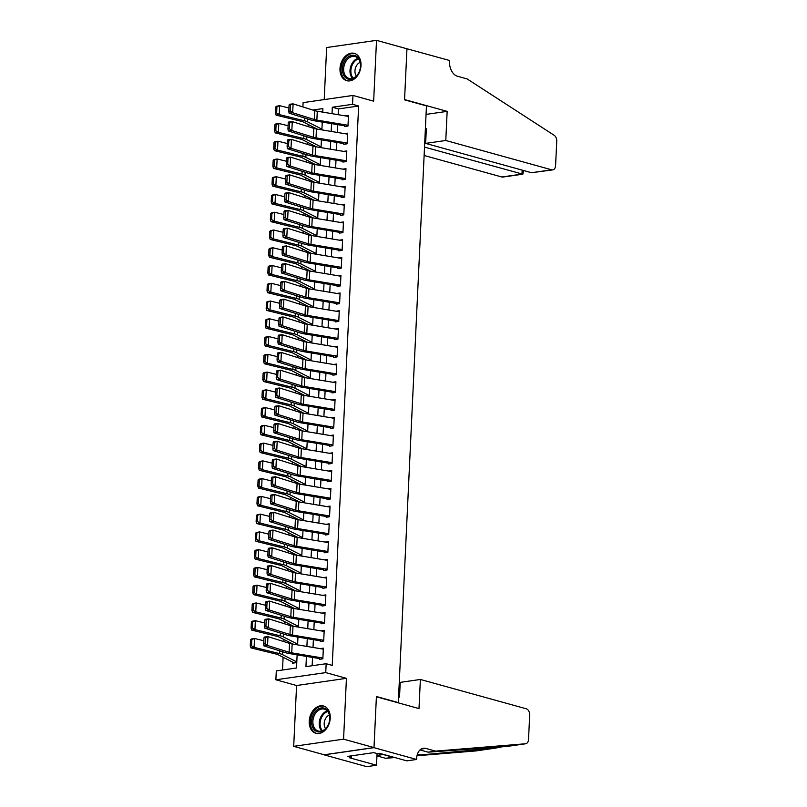 <?xml version="1.0" encoding="UTF-8"?>
<svg xmlns="http://www.w3.org/2000/svg" width="807" height="807" viewBox="0 0 807 807"><rect width="100%" height="100%" fill="white"/><g stroke="black" fill="none" stroke-linecap="round" stroke-linejoin="round"><path stroke-width="1.21" d="M339.989 68.545A14.183 10.198 -74.5 0 0 346.717 80.69A14.183 10.198 -74.5 0 0 361.011 65.518A14.183 10.198 -74.5 0 0 354.283 53.363A14.183 10.198 -74.5 0 0 339.989 68.545M309.212 721.176A14.183 10.198 -74.5 0 0 315.94 733.321A14.183 10.198 -74.5 0 0 330.234 718.139A14.183 10.198 -74.5 0 0 323.506 705.994A14.183 10.198 -74.5 0 0 309.212 721.176M302.887 106.928L303.099 102.63L352.962 95.438L352.538 104.325L332.323 107.23L332.02 113.666M397.68 702.685L398.315 702.594L426.459 105.899L404.549 99.836L406.95 48.773L376.516 40.35L326.653 47.532L324.202 99.584M398.315 702.594L376.405 696.522L373.994 747.585L324.132 754.767L293.698 746.334L343.57 739.151L346.435 678.334L325.746 672.604L275.873 679.787L276.297 670.899L296.512 667.994L297.127 654.85M346.435 678.334L296.572 685.516L293.698 746.334M296.572 685.516L275.873 679.787M308.234 124.5L308.133 126.598M307.396 142.254L307.296 144.352M306.559 160.008L306.458 162.116M305.722 177.772L305.621 179.87M304.875 195.526L304.784 197.624M304.037 213.29L303.946 215.388M303.2 231.044L303.109 233.142M302.363 248.808L302.272 250.906M301.525 266.562L301.435 268.66M300.688 284.326L300.597 286.424M299.851 302.08L299.76 304.178M299.014 319.844L298.923 321.943M298.176 337.598L298.086 339.697M297.339 355.362L297.238 357.461M296.502 373.116L296.401 375.215M295.665 390.87L295.564 392.979M294.827 408.635L294.726 410.733M293.99 426.389L293.889 428.497M293.153 444.153L293.052 446.251M292.316 461.907L292.215 464.005M291.478 479.671L291.377 481.769M290.641 497.425L290.54 499.523M289.804 515.189L289.703 517.287M288.967 532.943L288.866 535.041M288.129 550.707L288.028 552.805M287.292 568.461L287.191 570.559M286.455 586.225L286.354 588.323M285.617 603.979L285.517 606.077M284.78 621.733L284.679 623.841M283.943 639.497L283.842 641.595M283.106 657.251L282.5 670.012M373.994 747.585L343.57 739.151M344.609 126.548L347.978 126.063L348.483 115.411L345.265 115.865M343.772 144.302L347.141 143.817L347.646 133.165L344.428 133.629M342.935 162.066L346.304 161.582L346.808 150.919L343.59 151.383M342.097 179.82L345.467 179.336L345.971 168.683L342.753 169.147M341.26 197.584L344.629 197.1L345.134 186.437L341.916 186.901M340.423 215.338L343.792 214.854L344.296 204.201L341.079 204.665M339.586 233.102L342.955 232.618L343.449 221.955L340.241 222.419M338.748 250.856L342.118 250.372L342.612 239.719L339.404 240.183M337.911 268.62L341.28 268.136L341.775 257.473L338.567 257.937M337.074 286.374L340.443 285.89L340.937 275.237L337.73 275.701M336.237 304.138L339.606 303.644L340.1 292.991L336.892 293.455M335.399 321.892L338.769 321.408L339.263 310.756L336.055 311.209M334.562 339.646L337.931 339.162L338.426 328.51L335.218 328.974M333.725 357.41L337.094 356.926L337.588 346.274L334.38 346.728M332.887 375.164L336.257 374.68L336.751 364.028L333.543 364.492M332.04 392.928L335.409 392.444L335.914 381.782L332.706 382.246M331.203 410.682L334.572 410.198L335.076 399.546L331.869 400.01M330.366 428.446L333.735 427.962L334.239 417.3L331.031 417.764M329.528 446.2L332.898 445.716L333.402 435.064L330.194 435.528M328.691 463.964L332.06 463.48L332.565 452.818L329.357 453.282M327.854 481.718L331.223 481.234L331.727 470.582L328.52 471.046M327.017 499.483L330.386 498.998L330.89 488.336L327.682 488.8M326.179 517.237L329.549 516.752L330.053 506.1L326.845 506.564M325.342 535.001L328.711 534.506L329.216 523.854L326.008 524.318M324.505 552.755L327.874 552.27L328.378 541.618L325.171 542.072M323.668 570.509L327.037 570.024L327.541 559.372L324.333 559.836M322.83 588.273L326.199 587.789L326.704 577.136L323.496 577.59M321.993 606.027L325.362 605.543L325.867 594.89L322.659 595.354M321.156 623.791L324.525 623.307L325.029 612.644L321.822 613.108M320.318 641.545L323.688 641.061L324.192 630.408L320.984 630.872M292.578 662.093L292.527 663.193L295.897 662.708L295.957 661.498M322.77 111.174L319.683 111.618M296.744 644.743L296.794 643.744M297.581 626.978L297.632 625.98M298.419 609.224L298.469 608.226M299.256 591.46L299.306 590.462M300.093 573.706L300.143 572.708M300.93 555.942L300.981 554.944M301.768 538.188L301.818 537.19M302.605 520.424L302.655 519.426M303.442 502.67L303.493 501.672M304.279 484.916L304.33 483.907M305.117 467.152L305.167 466.153M305.954 449.398L306.004 448.399M306.791 431.634L306.842 430.635M307.628 413.88L307.679 412.881M308.466 396.116L308.516 395.117M309.313 378.362L309.353 377.363M310.15 360.598L310.191 359.599M310.988 342.844L311.028 341.845M311.825 325.08L311.865 324.081M312.662 307.326L312.702 306.327M313.499 289.562L313.54 288.563M314.337 271.808L314.377 270.809M315.174 254.054L315.214 253.045M316.011 236.29L316.051 235.291M316.848 218.536L316.889 217.537M317.686 200.772L317.726 199.773M318.523 183.018L318.563 182.019M319.36 165.253L319.401 164.255M320.197 147.499L320.238 146.501M321.035 129.735L321.075 128.737M306.428 656.394L305.944 666.632L326.159 663.717L332.242 665.402L358.631 106.01L338.415 108.915L338.143 114.685M337.669 124.651L337.306 132.439M336.832 142.415L336.469 150.203M335.994 160.169L335.631 167.957M335.157 177.933L334.794 185.721M334.32 195.687L333.957 203.475M333.483 213.441L333.12 221.239M332.645 231.206L332.272 238.993M331.808 248.96L331.435 256.757M330.971 266.724L330.598 274.511M330.134 284.478L329.76 292.275M329.296 302.242L328.923 310.029M328.459 319.996L328.086 327.783M327.622 337.76L327.249 345.547M326.785 355.514L326.411 363.301M325.947 373.278L325.574 381.065M325.11 391.032L324.737 398.819M324.273 408.796L323.9 416.583M323.436 426.55L323.062 434.337M322.598 444.304L322.225 452.102M321.761 462.068L321.388 469.856M320.924 479.822L320.55 487.62M320.086 497.586L319.713 505.374M319.249 515.34L318.876 523.138M318.412 533.104L318.039 540.892M317.575 550.858L317.201 558.646M316.737 568.622L316.364 576.41M315.89 586.376L315.527 594.164M315.053 604.14L314.69 611.928M314.216 621.894L313.852 629.682M313.378 639.658L313.015 647.446M312.541 657.412L312.148 665.735M319.481 659.309L322.85 658.825L323.355 648.162L320.147 648.626M352.962 95.438L373.651 101.178L376.516 40.35M358.631 106.01L352.538 104.325M326.159 663.717L325.746 672.604M322.729 112.123L322.891 108.592L312.823 110.045M297.601 644.884L297.965 637.096M298.439 627.12L298.802 619.332M299.276 609.366L299.639 601.578M300.113 591.602L300.476 583.814M300.95 573.848L301.314 566.06M301.788 556.084L302.151 548.296M302.625 538.33L302.988 530.542M303.462 520.576L303.825 512.778M304.3 502.811L304.663 495.024M305.137 485.057L305.51 477.26M305.974 467.293L306.347 459.506M306.811 449.539L307.185 441.752M307.649 431.775L308.022 423.988M308.486 414.021L308.859 406.234M309.323 396.257L309.696 388.47M310.16 378.503L310.534 370.716M310.998 360.739L311.371 352.952M311.835 342.985L312.208 335.198M312.672 325.221L313.045 317.433M313.509 307.467L313.883 299.679M314.347 289.713L314.72 281.915M315.184 271.949L315.557 264.161M316.021 254.195L316.394 246.397M316.858 236.431L317.232 228.643M317.696 218.677L318.069 210.889M318.533 200.913L318.906 193.125M319.37 183.159L319.743 175.371M320.208 165.395L320.581 157.607M321.045 147.641L321.418 139.853M321.892 129.877L322.255 122.089M331.556 123.632L331.183 131.43M330.719 141.396L330.345 149.184M329.881 159.15L329.508 166.948M329.034 176.915L328.671 184.702M328.197 194.669L327.834 202.456M327.36 212.433L326.996 220.22M326.522 230.187L326.159 237.974M325.685 247.951L325.322 255.738M324.848 265.705L324.485 273.492M324.01 283.469L323.647 291.256M323.173 301.223L322.81 309.01M322.336 318.977L321.973 326.774M321.499 336.741L321.136 344.528M320.661 354.495L320.298 362.293M319.824 372.259L319.461 380.047M318.987 390.013L318.624 397.811M318.15 407.777L317.787 415.565M317.312 425.531L316.949 433.319M316.475 443.295L316.112 451.083M315.638 461.049L315.275 468.837M314.801 478.813L314.437 486.601M313.963 496.567L313.6 504.355M313.126 514.331L312.763 522.119M312.289 532.085L311.926 539.873M311.452 549.839L311.088 557.637M310.614 567.603L310.251 575.391M309.777 585.357L309.414 593.155M308.94 603.122L308.577 610.909M308.103 620.876L307.739 628.673M307.265 638.64L306.902 646.427M338.415 108.915L332.323 107.23M322.891 658.038L291.741 652.853A9.089 1.896 2.7 0 1 289.128 652.258L267.551 645.499L263.97 645.923L285.547 652.681A13.638 2.845 -177.3 0 0 289.461 653.579L319.522 658.573M321.105 658.855L321.62 658.996M263.95 637.792L264.393 637.046L267.974 636.622L267.551 645.499L265.089 643.835L265.382 637.621L263.95 637.792L263.657 644.006L265.089 643.835M323.304 649.151L292.154 643.976A9.089 1.896 2.7 0 1 289.542 643.381L267.974 636.622L265.382 637.621M263.657 644.006L263.97 645.923M250.553 639.759L250.261 645.973L251.522 645.751L251.814 639.537L250.553 639.759L251.38 639.013L254.518 638.468L263.808 640.748M251.814 639.537L254.518 638.468L254.104 647.345L279.424 653.569A13.638 2.845 2.7 0 1 282.43 654.588L296.794 661.932M251.522 645.751L254.104 647.345L250.957 647.89L250.261 645.973M294.666 662.88L294.152 662.739A6.365 1.332 2.7 0 1 293.072 662.345L278.284 654.79A9.089 1.896 -177.3 0 0 276.287 654.114L250.957 647.89M328.853 712.803A12.266 8.827 105.5 0 1 324.757 729.649A12.266 8.827 105.5 0 1 312.541 727.057A12.266 8.827 105.5 0 1 316.637 710.2A12.266 8.827 105.5 0 1 328.853 712.803M313.752 726.693A11.359 8.171 -74.5 0 0 318.271 731.051A11.359 8.171 -74.5 0 0 327.551 726.098A11.359 8.171 -74.5 0 0 328.863 713.499A11.359 8.171 -74.5 0 0 324.333 709.151A11.359 8.171 -74.5 0 0 315.063 714.094A11.359 8.171 -74.5 0 0 313.752 726.693M329.357 714.992A8.09 5.82 -74.5 0 0 324.807 727.258A8.09 5.82 -74.5 0 0 325.584 728.62M324.454 706.347L324.596 706.387A14.092 10.138 -74.5 0 0 324.454 706.347A14.092 10.138 -74.5 0 0 312.955 712.49A14.092 10.138 -74.5 0 0 311.331 728.116A14.092 10.138 -74.5 0 0 316.939 733.502A14.092 10.138 -74.5 0 0 317.08 733.543M359.64 60.172A12.266 8.827 105.5 0 1 355.534 77.028A12.266 8.827 105.5 0 1 343.318 74.426A12.266 8.827 105.5 0 1 347.413 57.569A12.266 8.827 105.5 0 1 359.64 60.172M344.528 74.062A11.359 8.171 -74.5 0 0 349.048 78.42A11.359 8.171 -74.5 0 0 358.328 73.467A11.359 8.171 -74.5 0 0 359.64 60.868A11.359 8.171 -74.5 0 0 355.11 56.52A11.359 8.171 -74.5 0 0 345.84 61.463A11.359 8.171 -74.5 0 0 344.528 74.062M360.134 62.361A8.09 5.82 -74.5 0 0 355.584 74.627A8.09 5.82 -74.5 0 0 356.361 75.989M355.231 53.716L355.373 53.756A14.092 10.138 -74.5 0 0 355.231 53.716A14.092 10.138 -74.5 0 0 343.732 59.859A14.092 10.138 -74.5 0 0 342.107 75.485A14.092 10.138 -74.5 0 0 347.716 80.871A14.092 10.138 -74.5 0 0 347.857 80.912L347.716 80.871M420.376 679.464L526.275 708.788A5.457 3.611 81.8 0 1 529.674 715.133L528.535 739.373A5.457 3.611 81.8 0 1 525.66 743.761A5.457 3.611 81.8 0 1 525.508 743.772L435.487 751.115L425.753 748.422A12.73 8.433 81.8 0 0 423.352 748.25A12.73 8.433 81.8 0 0 416.644 758.489L416.604 759.468L373.994 747.665L376.395 696.794L418.994 708.586L420.376 679.464L400.222 682.369L399.526 697.107L398.567 697.248M505.232 746.566L428.113 752.174L420.003 749.935M428.113 752.174L435.487 751.115M394.815 757.551L385.625 758.298L377.515 756.058M385.625 758.298L393.534 757.188M376.909 756.694A12.73 8.433 81.8 0 1 380.864 754.374A12.73 8.433 81.8 0 1 383.264 754.535L393.009 757.238M475.938 750.913A5.457 3.611 -98.2 0 1 475.797 750.944A5.457 3.611 -98.2 0 1 475.646 750.954L416.997 755.735M417.108 755.271L495.367 748.119L503.275 746.586M373.994 747.665L324.132 754.848L366.731 766.65L376.506 765.238L349.239 757.692L351.398 757.38L351.469 755.836M416.604 759.468L406.829 760.87L379.562 753.324L377.404 753.637L373.752 752.628L347.746 756.371L351.398 757.38M399.092 686.081L400.04 686.343M376.506 765.238L377.061 753.536M525.66 743.761L505.797 746.616L525.508 743.772M424.119 155.479L501.833 176.995L521.978 174.1L522.169 170.126M424.512 147.106L522.845 174.191L502.862 177.066A5.457 3.611 -98.2 0 1 501.833 176.995M406.96 48.692L404.559 99.564L447.159 111.366L445.787 140.489L551.695 169.813A5.457 3.611 81.8 0 0 552.724 169.884A5.457 3.611 81.8 0 0 555.599 165.496L556.739 141.255A5.457 3.611 81.8 0 0 554.207 135.314L467.192 78.955L457.448 76.251A12.73 8.433 -98.2 0 1 449.519 61.463L449.56 60.485L406.748 48.723M447.159 111.366L426.056 114.402M445.787 140.489L425.642 143.394L426.338 128.656L425.38 128.787M425.642 143.394L531.541 172.718L551.695 169.813M425.208 132.368L426.146 132.63M552.724 169.884L531.541 172.718M523.592 170.519L522.845 174.191M323.728 640.274L292.578 635.099A9.089 1.896 2.7 0 1 289.965 634.504L268.388 627.735L264.807 628.159L286.384 634.927A13.638 2.845 -177.3 0 0 290.298 635.815L320.359 640.808M321.943 641.101L322.457 641.242M264.787 620.028L265.231 619.282L268.812 618.858L268.388 627.735L265.927 626.081L266.219 619.867L264.787 620.028L264.494 626.252L265.927 626.081M324.142 631.397L292.991 626.222A9.089 1.896 2.7 0 1 290.379 625.627L268.812 618.858L266.219 619.867M264.494 626.252L264.807 628.159M324.565 622.52L293.415 617.335A9.089 1.896 2.7 0 1 290.802 616.74L269.225 609.981L265.644 610.405L287.221 617.163A13.638 2.845 -177.3 0 0 291.135 618.061L321.196 623.054M322.78 623.337L323.294 623.478M265.624 602.274L266.068 601.528L269.649 601.104L269.225 609.981L266.764 608.317L267.056 602.103L265.624 602.274L265.332 608.488L266.764 608.317M324.979 613.633L293.829 608.458A9.089 1.896 2.7 0 1 291.216 607.863L269.649 601.104L267.056 602.103M265.332 608.488L265.644 610.405M325.403 604.756L294.252 599.581A9.089 1.896 2.7 0 1 291.64 598.986L270.063 592.227L266.481 592.641L288.059 599.409A13.638 2.845 -177.3 0 0 291.973 600.297L322.033 605.3M323.617 605.583L324.132 605.724M266.461 584.52L266.905 583.764L270.486 583.34L270.063 592.227L267.601 590.563L267.894 584.349L266.461 584.52L266.169 590.734L267.601 590.563M325.816 595.879L294.666 590.704A9.089 1.896 2.7 0 1 292.053 590.109L270.486 583.34L267.894 584.349M266.169 590.734L266.481 592.641M326.24 587.002L295.09 581.817A9.089 1.896 2.7 0 1 292.477 581.232L270.9 574.463L267.319 574.887L288.896 581.655A13.638 2.845 -177.3 0 0 292.81 582.543L322.871 587.536M324.454 587.819L324.969 587.96M267.299 566.756L267.742 566.01L271.323 565.586L270.9 574.463L268.438 572.799L268.731 566.585L267.299 566.756L267.006 572.97L268.438 572.799M326.653 578.125L295.503 572.94A9.089 1.896 2.7 0 1 292.891 572.345L271.323 565.586L268.731 566.585M267.006 572.97L267.319 574.887M251.391 621.995L251.098 628.219L252.359 627.997L252.652 621.783L251.391 621.995L252.218 621.249L255.355 620.704L264.646 622.984M252.652 621.783L255.355 620.704L254.941 629.581L280.261 635.805A13.638 2.845 2.7 0 1 283.267 636.834L297.632 644.168M252.359 627.997L254.941 629.581L251.794 630.126L251.098 628.219M292.991 644.117L279.121 637.036A9.089 1.896 -177.3 0 0 277.124 636.35L251.794 630.126M252.228 604.241L251.935 610.455L253.196 610.243L253.489 604.019L252.228 604.241L253.055 603.495L256.192 602.95L265.483 605.23M253.489 604.019L256.192 602.95L255.779 611.827L281.098 618.051A13.638 2.845 2.7 0 1 284.104 619.07L298.469 626.414M253.196 610.243L255.779 611.827L252.631 612.372L251.935 610.455M293.829 626.353L279.958 619.282A9.089 1.896 -177.3 0 0 277.961 618.596L252.631 612.372M253.065 586.487L252.773 592.701L254.034 592.479L254.326 586.265L253.065 586.487L253.892 585.731L257.03 585.186L266.32 587.476M254.326 586.265L257.03 585.186L256.616 594.063L281.936 600.287A13.638 2.845 2.7 0 1 284.942 601.316L299.306 608.649M254.034 592.479L256.616 594.063L253.469 594.608L252.773 592.701M294.666 608.599L280.796 601.518A9.089 1.896 -177.3 0 0 278.798 600.832L253.469 594.608M253.902 568.723L253.61 574.937L254.871 574.725L255.163 568.501L253.902 568.723L254.73 567.977L257.867 567.432L267.157 569.712M255.163 568.501L257.867 567.432L257.453 576.309L282.773 582.533A13.638 2.845 2.7 0 1 285.779 583.552L300.143 590.895M254.871 574.725L257.453 576.309L254.306 576.854L253.61 574.937M295.503 590.835L281.633 583.764A9.089 1.896 -177.3 0 0 279.636 583.078L254.306 576.854M327.077 569.238L295.927 564.063A9.089 1.896 2.7 0 1 293.314 563.468L271.737 556.709L268.156 557.133L289.733 563.891A13.638 2.845 -177.3 0 0 293.647 564.779L323.708 569.782M325.292 570.065L325.806 570.206M268.136 549.002L268.58 548.246L272.161 547.822L271.737 556.709L269.276 555.045L269.568 548.831L268.136 549.002L267.843 555.216L269.276 555.045M327.491 560.361L296.34 555.186A9.089 1.896 2.7 0 1 293.728 554.591L272.161 547.822L269.568 548.831M267.843 555.216L268.156 557.133M254.74 550.969L254.447 557.183L255.708 556.961L256.001 550.747L254.74 550.969L255.567 550.213L258.704 549.668L267.995 551.958M256.001 550.747L258.704 549.668L258.29 558.555L283.61 564.769A13.638 2.845 2.7 0 1 286.616 565.798L300.981 573.131M255.708 556.961L258.29 558.555L255.143 559.1L254.447 557.183M296.34 573.081L282.47 566A9.089 1.896 -177.3 0 0 280.473 565.314L255.143 559.1M327.914 551.484L296.764 546.309A9.089 1.896 2.7 0 1 294.152 545.714L272.574 538.945L268.993 539.369L290.57 546.137A13.638 2.845 -177.3 0 0 294.484 547.025L324.545 552.018M326.129 552.301L326.643 552.442M268.973 531.238L269.417 530.492L272.998 530.068L272.574 538.945L270.113 537.291L270.406 531.067L268.973 531.238L268.681 537.452L270.113 537.291M328.328 542.607L297.178 537.422A9.089 1.896 2.7 0 1 294.565 536.826L272.998 530.068L270.406 531.067M268.681 537.452L268.993 539.369M255.577 533.205L255.284 539.419L256.545 539.207L256.838 532.993L255.577 533.205L256.404 532.459L259.541 531.914L268.832 534.194M256.838 532.993L259.541 531.914L259.128 540.791L284.447 547.015A13.638 2.845 2.7 0 1 287.453 548.044L301.818 555.377M256.545 539.207L259.128 540.791L255.98 541.336L255.284 539.419M297.178 555.327L283.307 548.246A9.089 1.896 -177.3 0 0 281.31 547.56L255.98 541.336M328.752 533.72L297.601 528.545A9.089 1.896 2.7 0 1 294.989 527.949L273.412 521.191L269.831 521.615L291.408 528.373A13.638 2.845 -177.3 0 0 295.322 529.271L325.382 534.264M326.966 534.547L327.481 534.688M269.81 513.484L270.254 512.727L273.835 512.304L273.412 521.191L270.95 519.526L271.243 513.313L269.81 513.484L269.518 519.698L270.95 519.526M329.175 524.843L298.015 519.668A9.089 1.896 2.7 0 1 295.402 519.072L273.835 512.304L271.243 513.313M269.518 519.698L269.831 521.615M256.414 515.451L256.122 521.665L257.383 521.443L257.675 515.229L256.414 515.451L257.241 514.695L260.379 514.15L269.669 516.44M257.675 515.229L260.379 514.15L259.965 523.037L285.285 529.251A13.638 2.845 2.7 0 1 288.291 530.28L302.655 537.613M257.383 521.443L259.965 523.037L256.818 523.582L256.122 521.665M298.015 537.563L284.145 530.481A9.089 1.896 -177.3 0 0 282.147 529.796L256.818 523.582M329.589 515.966L298.439 510.791A9.089 1.896 2.7 0 1 295.826 510.195L274.249 503.427L270.678 503.85L292.245 510.619A13.638 2.845 -177.3 0 0 296.169 511.507L326.22 516.5M327.803 516.793L328.318 516.934M270.648 495.72L271.091 494.973L274.673 494.55L274.249 503.427L271.788 501.772L272.08 495.548L270.648 495.72L270.355 501.934L271.788 501.772M330.013 507.089L298.852 501.904A9.089 1.896 2.7 0 1 296.24 501.308L274.673 494.55L272.08 495.548M270.355 501.934L270.678 503.85M257.251 497.687L256.959 503.901L258.22 503.689L258.512 497.475L257.251 497.687L258.079 496.941L261.216 496.396L270.516 498.676M258.512 497.475L261.216 496.396L260.802 505.273L286.122 511.497A13.638 2.845 2.7 0 1 289.128 512.526L303.493 519.859M258.22 503.689L260.802 505.273L257.655 505.818L256.959 503.901M298.852 519.809L284.982 512.727A9.089 1.896 -177.3 0 0 282.985 512.042L257.655 505.818M330.426 498.201L299.276 493.027A9.089 1.896 2.7 0 1 296.663 492.431L275.086 485.673L271.515 486.096L293.082 492.855A13.638 2.845 -177.3 0 0 297.006 493.753L327.057 498.746M328.641 499.029L329.155 499.17M271.485 477.966L271.929 477.209L275.51 476.796L275.086 485.673L272.625 484.008L272.917 477.794L271.485 477.966L271.192 484.18L272.625 484.008M330.85 489.324L299.69 484.15A9.089 1.896 2.7 0 1 297.077 483.554L275.51 476.796L272.917 477.794M271.192 484.18L271.515 486.096M258.089 479.933L257.796 486.147L259.057 485.925L259.35 479.711L258.089 479.933L258.916 479.176L262.053 478.632L271.354 480.922M259.35 479.711L262.053 478.632L261.639 487.519L286.959 493.743A13.638 2.845 2.7 0 1 289.965 494.762L304.33 502.095M259.057 485.925L261.639 487.519L258.502 488.064L257.796 486.147M299.69 502.045L285.819 494.963A9.089 1.896 -177.3 0 0 283.822 494.288L258.502 488.064M331.263 480.447L300.113 475.273A9.089 1.896 2.7 0 1 297.501 474.677L275.923 467.909L272.352 468.332L293.919 475.101A13.638 2.845 -177.3 0 0 297.844 475.989L327.894 480.982M329.478 481.275L329.992 481.416M272.322 460.202L272.766 459.455L276.347 459.032L275.923 467.909L273.462 466.254L273.755 460.04L272.322 460.202L272.03 466.416L273.462 466.254M331.687 471.57L300.527 466.385A9.089 1.896 2.7 0 1 297.914 465.8L276.347 459.032L273.755 460.04M272.03 466.416L272.352 468.332M258.926 462.169L258.633 468.383L259.894 468.171L260.187 461.957L258.926 462.169L259.753 461.422L262.89 460.878L272.191 463.157M260.187 461.957L262.89 460.878L262.477 469.755L287.796 475.979A13.638 2.845 2.7 0 1 290.802 477.008L305.167 484.341M259.894 468.171L262.477 469.755L259.34 470.299L258.633 468.383M300.527 484.291L286.656 477.209A9.089 1.896 -177.3 0 0 284.659 476.523L259.34 470.299M332.101 462.693L300.95 457.508A9.089 1.896 2.7 0 1 298.338 456.913L276.761 450.155L273.19 450.578L294.757 457.337A13.638 2.845 -177.3 0 0 298.681 458.235L328.731 463.228M330.315 463.511L330.83 463.652M273.159 442.448L273.603 441.701L277.184 441.278L276.761 450.155L274.299 448.49L274.592 442.276L273.159 442.448L272.867 448.662L274.299 448.49M332.524 453.806L301.364 448.631A9.089 1.896 2.7 0 1 298.751 448.036L277.184 441.278L274.592 442.276M272.867 448.662L273.19 450.578M259.763 444.415L259.471 450.629L260.732 450.407L261.024 444.193L259.763 444.415L260.59 443.668L263.728 443.124L273.028 445.403M261.024 444.193L263.728 443.124L263.314 452.001L288.634 458.225A13.638 2.845 2.7 0 1 291.64 459.244L306.004 466.587M260.732 450.407L263.314 452.001L260.177 452.545L259.471 450.629M301.364 466.527L287.494 459.445A9.089 1.896 -177.3 0 0 285.496 458.769L260.177 452.545M332.938 444.929L301.788 439.754A9.089 1.896 2.7 0 1 299.175 439.159L277.598 432.391L274.027 432.814L295.594 439.583A13.638 2.845 -177.3 0 0 299.518 440.471L329.569 445.464M331.152 445.757L331.667 445.898M273.997 424.684L274.441 423.937L278.022 423.514L277.598 432.391L275.137 430.736L275.429 424.522L273.997 424.684L273.704 430.908L275.137 430.736M333.362 436.052L302.201 430.877A9.089 1.896 2.7 0 1 299.589 430.282L278.022 423.514L275.429 424.522M273.704 430.908L274.027 432.814M260.6 426.651L260.308 432.875L261.569 432.653L261.861 426.439L260.6 426.651L261.428 425.904L264.565 425.36L273.866 427.639M261.861 426.439L264.565 425.36L264.151 434.237L289.481 440.461A13.638 2.845 2.7 0 1 292.477 441.49L306.842 448.823M261.569 432.653L264.151 434.237L261.014 434.781L260.308 432.875M302.201 448.773L288.331 441.691A9.089 1.896 -177.3 0 0 286.334 441.005L261.014 434.781M333.775 427.175L302.625 421.99A9.089 1.896 2.7 0 1 300.012 421.395L278.445 414.637L274.864 415.06L296.431 421.819A13.638 2.845 -177.3 0 0 300.355 422.717L330.406 427.71M331.99 427.992L332.504 428.134M274.834 406.93L275.278 406.183L278.859 405.76L278.445 414.637L275.974 412.972L276.266 406.758L274.834 406.93L274.541 413.144L275.974 412.972M334.199 418.288L303.039 413.113A9.089 1.896 2.7 0 1 300.426 412.518L278.859 405.76L276.266 406.758M274.541 413.144L274.864 415.06M261.438 408.897L261.145 415.111L262.406 414.889L262.699 408.675L261.438 408.897L262.265 408.15L265.402 407.606L274.703 409.885M262.699 408.675L265.402 407.606L264.989 416.483L290.318 422.707A13.638 2.845 2.7 0 1 293.314 423.725L307.679 431.069M262.406 414.889L264.989 416.483L261.851 417.027L261.145 415.111M303.039 431.009L289.168 423.927A9.089 1.896 -177.3 0 0 287.171 423.251L261.851 417.027M334.612 409.411L303.462 404.236A9.089 1.896 2.7 0 1 300.85 403.641L279.283 396.873L275.701 397.296L297.269 404.065A13.638 2.845 -177.3 0 0 301.193 404.953L331.243 409.946M332.827 410.238L333.341 410.38M275.671 389.166L276.115 388.419L279.696 387.996L279.283 396.873L276.811 395.218L277.104 389.004L275.671 389.166L275.379 395.39L276.811 395.218M335.036 400.534L303.876 395.359A9.089 1.896 2.7 0 1 301.263 394.764L279.696 387.996L277.104 389.004M275.379 395.39L275.701 397.296M262.275 391.133L261.982 397.357L263.243 397.135L263.536 390.921L262.275 391.133L263.102 390.386L266.239 389.842L275.54 392.121M263.536 390.921L266.239 389.842L265.826 398.719L291.156 404.943A13.638 2.845 2.7 0 1 294.152 405.971L308.526 413.305M263.243 397.135L265.826 398.719L262.689 399.263L261.982 397.357M303.876 413.255L290.006 406.173A9.089 1.896 -177.3 0 0 288.008 405.487L262.689 399.263M335.45 391.657L304.3 386.472A9.089 1.896 2.7 0 1 301.687 385.877L280.12 379.119L276.539 379.542L298.106 386.301A13.638 2.845 -177.3 0 0 302.03 387.199L332.08 392.192M333.674 392.474L334.179 392.616M276.508 371.412L276.952 370.665L280.533 370.242L280.12 379.119L277.648 377.454L277.941 371.24L276.508 371.412L276.216 377.626L277.648 377.454M335.873 382.77L304.723 377.595A9.089 1.896 2.7 0 1 302.1 377L280.533 370.242L277.941 371.24M276.216 377.626L276.539 379.542M263.112 373.379L262.82 379.593L264.081 379.381L264.373 373.157L263.112 373.379L263.939 372.632L267.087 372.088L276.377 374.367M264.373 373.157L267.087 372.088L266.663 380.965L291.993 387.189A13.638 2.845 2.7 0 1 294.989 388.207L309.363 395.551M264.081 379.381L266.663 380.965L263.526 381.509L262.82 379.593M304.713 395.491L290.843 388.419A9.089 1.896 -177.3 0 0 288.845 387.733L263.526 381.509M336.287 373.893L305.137 368.718A9.089 1.896 2.7 0 1 302.524 368.123L280.957 361.365L277.376 361.778L298.943 368.547A13.638 2.845 -177.3 0 0 302.867 369.435L332.918 374.438M334.512 374.72L335.016 374.862M277.356 353.658L277.79 352.901L281.371 352.477L280.957 361.365L278.486 359.7L278.778 353.486L277.356 353.658L277.053 359.872L278.486 359.7M336.711 365.016L305.56 359.841A9.089 1.896 2.7 0 1 302.938 359.246L281.371 352.477L278.778 353.486M277.053 359.872L277.376 361.778M263.95 355.625L263.657 361.839L264.918 361.617L265.21 355.403L263.95 355.625L264.777 354.868L267.924 354.323L277.215 356.613M265.21 355.403L267.924 354.323L267.5 363.2L292.83 369.424A13.638 2.845 2.7 0 1 295.826 370.453L310.201 377.787M264.918 361.617L267.5 363.2L264.363 363.745L263.657 361.839M305.55 377.737L291.68 370.655A9.089 1.896 -177.3 0 0 289.683 369.969L264.363 363.745M337.124 356.139L305.974 350.954A9.089 1.896 2.7 0 1 303.361 350.369L281.794 343.6L278.213 344.024L299.78 350.793A13.638 2.845 -177.3 0 0 303.704 351.681L333.755 356.674M335.349 356.956L335.853 357.098M278.193 335.894L278.627 335.147L282.208 334.723L281.794 343.6L279.323 341.936L279.615 335.722L278.193 335.894L277.89 342.107L279.323 341.936M337.548 347.262L306.398 342.077A9.089 1.896 2.7 0 1 303.775 341.482L282.208 334.723L279.615 335.722M277.89 342.107L278.213 344.024M264.787 337.861L264.494 344.075L265.755 343.863L266.048 337.639L264.787 337.861L265.614 337.114L268.761 336.569L278.052 338.849M266.048 337.639L268.761 336.569L268.338 345.446L293.667 351.67A13.638 2.845 2.7 0 1 296.663 352.689L311.038 360.033M265.755 343.863L268.338 345.446L265.2 345.991L264.494 344.075M306.388 359.972L292.517 352.901A9.089 1.896 -177.3 0 0 290.52 352.215L265.2 345.991M337.962 338.375L306.811 333.2A9.089 1.896 2.7 0 1 304.199 332.605L282.632 325.846L279.051 326.27L300.618 333.029A13.638 2.845 -177.3 0 0 304.542 333.916L334.592 338.92M336.186 339.202L336.69 339.344M279.03 318.14L279.464 317.383L283.045 316.959L282.632 325.846L280.16 324.182L280.463 317.968L279.03 318.14L278.728 324.353L280.16 324.182M338.385 329.498L307.235 324.323A9.089 1.896 2.7 0 1 304.612 323.728L283.045 316.959L280.463 317.968M278.728 324.353L279.051 326.27M265.624 320.107L265.332 326.321L266.592 326.099L266.885 319.885L265.624 320.107L266.451 319.35L269.599 318.805L278.889 321.095M266.885 319.885L269.599 318.805L269.175 327.692L294.505 333.906A13.638 2.845 2.7 0 1 297.501 334.935L311.875 342.269M266.592 326.099L269.175 327.692L266.038 328.237L265.332 326.321M307.225 342.218L293.355 335.137A9.089 1.896 -177.3 0 0 291.357 334.451L266.038 328.237M338.799 320.621L307.649 315.446A9.089 1.896 2.7 0 1 305.036 314.851L283.469 308.082L279.888 308.506L301.455 315.275A13.638 2.845 -177.3 0 0 305.379 316.162L335.43 321.156M337.023 321.438L337.528 321.579M279.868 300.375L280.301 299.629L283.882 299.205L283.469 308.082L280.997 306.428L281.3 300.204L279.868 300.375L279.575 306.589L280.997 306.428M339.222 311.744L308.072 306.559A9.089 1.896 2.7 0 1 305.45 305.964L283.882 299.205L281.3 300.204M279.575 306.589L279.888 308.506M266.461 302.343L266.169 308.556L267.43 308.345L267.722 302.131L266.461 302.343L267.288 301.596L270.436 301.051L279.726 303.331M267.722 302.131L270.436 301.051L270.012 309.928L295.342 316.152A13.638 2.845 2.7 0 1 298.338 317.181L312.713 324.515M267.43 308.345L270.012 309.928L266.875 310.473L266.169 308.556M308.062 324.464L294.192 317.383A9.089 1.896 -177.3 0 0 292.195 316.697L266.875 310.473M339.636 302.857L308.486 297.682A9.089 1.896 2.7 0 1 305.873 297.087L284.306 290.328L280.725 290.752L302.292 297.511A13.638 2.845 -177.3 0 0 306.216 298.408L336.267 303.402M337.861 303.684L338.365 303.825M280.705 282.621L281.139 281.865L284.72 281.441L284.306 290.328L281.835 288.664L282.137 282.45L280.705 282.621L280.412 288.835L281.835 288.664M340.06 293.98L308.91 288.805A9.089 1.896 2.7 0 1 306.287 288.21L284.72 281.441L282.137 282.45M280.412 288.835L280.725 290.752M267.299 284.589L267.006 290.802L268.267 290.581L268.56 284.367L267.299 284.589L268.126 283.832L271.273 283.287L280.564 285.577M268.56 284.367L271.273 283.287L270.849 292.174L296.179 298.388A13.638 2.845 2.7 0 1 299.175 299.417L313.55 306.751M268.267 290.581L270.849 292.174L267.712 292.719L267.006 290.802M308.899 306.7L295.029 299.619A9.089 1.896 -177.3 0 0 293.032 298.933L267.712 292.719M340.473 285.103L309.323 279.928A9.089 1.896 2.7 0 1 306.71 279.333L285.143 272.564L281.562 272.988L303.129 279.757A13.638 2.845 -177.3 0 0 307.053 280.644L337.104 285.638M338.698 285.92L339.202 286.071M281.542 264.857L281.976 264.111L285.557 263.687L285.143 272.564L282.682 270.91L282.975 264.686L281.542 264.857L281.25 271.071L282.682 270.91M340.897 276.226L309.747 271.041A9.089 1.896 2.7 0 1 307.134 270.446L285.557 263.687L282.975 264.686M281.25 271.071L281.562 272.988M268.136 266.824L267.843 273.038L269.104 272.827L269.397 266.613L268.136 266.824L268.963 266.078L272.11 265.533L281.401 267.813M269.397 266.613L272.11 265.533L271.687 274.41L297.016 280.634A13.638 2.845 2.7 0 1 300.012 281.663L314.387 288.997M269.104 272.827L271.687 274.41L268.549 274.955L267.843 273.038M309.737 288.946L295.876 281.865A9.089 1.896 -177.3 0 0 293.869 281.179L268.549 274.955M341.311 267.339L310.16 262.164A9.089 1.896 2.7 0 1 307.548 261.569L285.981 254.81L282.4 255.234L303.967 261.993A13.638 2.845 -177.3 0 0 307.891 262.89L337.941 267.884M339.535 268.166L340.04 268.307M282.379 247.103L282.813 246.347L286.394 245.933L285.981 254.81L283.519 253.146L283.812 246.932L282.379 247.103L282.087 253.317L283.519 253.146M341.734 258.462L310.584 253.287A9.089 1.896 2.7 0 1 307.971 252.692L286.394 245.933L283.812 246.932M282.087 253.317L282.4 255.234M268.973 249.07L268.681 255.284L269.942 255.062L270.234 248.849L268.973 249.07L269.8 248.314L272.948 247.769L282.238 250.059M270.234 248.849L272.948 247.769L272.524 256.656L297.854 262.88A13.638 2.845 2.7 0 1 300.85 263.899L315.224 271.233M269.942 255.062L272.524 256.656L269.387 257.201L268.681 255.284M310.574 271.182L296.714 264.101A9.089 1.896 -177.3 0 0 294.706 263.425L269.387 257.201M342.148 249.585L310.998 244.41A9.089 1.896 2.7 0 1 308.385 243.815L286.818 237.046L283.237 237.47L304.804 244.239A13.638 2.845 -177.3 0 0 308.728 245.126L338.779 250.12M340.372 250.412L340.877 250.553M283.217 229.339L283.65 228.593L287.231 228.169L286.818 237.046L284.357 235.392L284.649 229.178L283.217 229.339L282.924 235.553L284.357 235.392M342.572 240.708L311.421 235.523A9.089 1.896 2.7 0 1 308.809 234.938L287.231 228.169L284.649 229.178M282.924 235.553L283.237 237.47M269.82 231.306L269.518 237.52L270.779 237.308L271.071 231.095L269.82 231.306L270.638 230.56L273.785 230.015L283.075 232.295M271.071 231.095L273.785 230.015L273.361 238.892L298.691 245.116A13.638 2.845 2.7 0 1 301.687 246.145L316.062 253.479M270.779 237.308L273.361 238.892L270.224 239.437L269.518 237.52M311.411 253.428L297.551 246.347A9.089 1.896 -177.3 0 0 295.544 245.661L270.224 239.437M342.985 231.831L311.835 226.646A9.089 1.896 2.7 0 1 309.222 226.051L287.655 219.292L284.074 219.716L305.641 226.474A13.638 2.845 -177.3 0 0 309.565 227.372L339.616 232.366M341.21 232.648L341.724 232.789M284.054 211.585L284.488 210.839L288.069 210.415L287.655 219.292L285.194 217.628L285.486 211.414L284.054 211.585L283.761 217.799L285.194 217.628M343.409 222.944L312.259 217.769A9.089 1.896 2.7 0 1 309.646 217.174L288.069 210.415L285.486 211.414M283.761 217.799L284.074 219.716M270.658 213.552L270.355 219.766L271.616 219.544L271.909 213.33L270.658 213.552L271.475 212.806L274.622 212.261L283.913 214.541M271.909 213.33L274.622 212.261L274.198 221.138L299.528 227.362A13.638 2.845 2.7 0 1 302.524 228.381L316.899 235.725M271.616 219.544L274.198 221.138L271.061 221.683L270.355 219.766M312.248 235.664L298.388 228.583A9.089 1.896 -177.3 0 0 296.381 227.907L271.061 221.683M343.822 214.067L312.672 208.892A9.089 1.896 2.7 0 1 310.059 208.297L288.492 201.528L284.911 201.952L306.478 208.72A13.638 2.845 -177.3 0 0 310.402 209.608L340.453 214.601M342.047 214.894L342.561 215.035M284.891 193.821L285.325 193.075L288.906 192.651L288.492 201.528L286.031 199.874L286.324 193.66L284.891 193.821L284.599 200.045L286.031 199.874M344.246 205.19L313.096 200.015A9.089 1.896 2.7 0 1 310.483 199.42L288.906 192.651L286.324 193.66M284.599 200.045L284.911 201.952M271.495 195.788L271.192 202.012L272.453 201.79L272.746 195.576L271.495 195.788L272.312 195.042L275.459 194.497L284.75 196.777M272.746 195.576L275.459 194.497L275.036 203.374L300.365 209.598A13.638 2.845 2.7 0 1 303.361 210.627L317.736 217.961M272.453 201.79L275.036 203.374L271.898 203.919L271.192 202.012M313.086 217.91L299.226 210.829A9.089 1.896 -177.3 0 0 297.218 210.143L271.898 203.919M344.66 196.313L313.509 191.128A9.089 1.896 2.7 0 1 310.897 190.533L289.33 183.774L285.749 184.198L307.316 190.956A13.638 2.845 -177.3 0 0 311.24 191.854L341.29 196.847M342.884 197.13L343.399 197.271M285.728 176.067L286.162 175.321L289.743 174.897L289.33 183.774L286.868 182.11L287.161 175.896L285.728 176.067L285.436 182.281L286.868 182.11M345.083 187.426L313.933 182.251A9.089 1.896 2.7 0 1 311.32 181.656L289.743 174.897L287.161 175.896M285.436 182.281L285.749 184.198M272.332 178.034L272.04 184.248L273.291 184.026L273.583 177.812L272.332 178.034L273.149 177.288L276.297 176.743L285.587 179.023M273.583 177.812L276.297 176.743L275.873 185.62L301.203 191.844A13.638 2.845 2.7 0 1 304.199 192.863L318.573 200.207M273.291 184.026L275.873 185.62L272.736 186.165L272.04 184.248M313.923 200.146L300.063 193.065A9.089 1.896 -177.3 0 0 298.055 192.389L272.736 186.165M345.497 178.549L314.347 173.374A9.089 1.896 2.7 0 1 311.734 172.779L290.167 166.01L286.586 166.434L308.153 173.202A13.638 2.845 -177.3 0 0 312.077 174.09L342.128 179.083M343.721 179.376L344.236 179.517M286.566 158.303L286.999 157.557L290.581 157.133L290.167 166.01L287.706 164.356L287.998 158.142L286.566 158.303L286.273 164.527L287.706 164.356M345.921 169.672L314.77 164.497A9.089 1.896 2.7 0 1 312.158 163.902L290.581 157.133L287.998 158.142M286.273 164.527L286.586 166.434M273.17 160.27L272.877 166.494L274.128 166.272L274.42 160.058L273.17 160.27L273.987 159.524L277.134 158.979L286.424 161.259M274.42 160.058L277.134 158.979L276.71 167.856L302.04 174.08A13.638 2.845 2.7 0 1 305.036 175.109L319.411 182.443M274.128 166.272L276.71 167.856L273.573 168.401L272.877 166.494M314.76 182.392L300.9 175.311A9.089 1.896 -177.3 0 0 298.893 174.625L273.573 168.401M346.334 160.795L315.184 155.61A9.089 1.896 2.7 0 1 312.571 155.015L291.004 148.256L287.423 148.68L308.99 155.438A13.638 2.845 -177.3 0 0 312.914 156.336L342.965 161.329M344.559 161.612L345.073 161.753M287.403 140.549L287.837 139.803L291.418 139.379L291.004 148.256L288.543 146.592L288.835 140.378L287.403 140.549L287.11 146.763L288.543 146.592M346.758 151.908L315.608 146.733A9.089 1.896 2.7 0 1 312.995 146.138L291.418 139.379L288.835 140.378M287.11 146.763L287.423 148.68M274.007 142.516L273.714 148.73L274.965 148.518L275.258 142.294L274.007 142.516L274.824 141.77L277.971 141.225L287.262 143.505M275.258 142.294L277.971 141.225L277.547 150.102L302.877 156.326A13.638 2.845 2.7 0 1 305.873 157.345L320.248 164.689M274.965 148.518L277.547 150.102L274.41 150.647L273.714 148.73M315.598 164.628L301.737 157.557A9.089 1.896 -177.3 0 0 299.73 156.871L274.41 150.647M347.171 143.031L316.021 137.856A9.089 1.896 2.7 0 1 313.409 137.261L291.841 130.502L288.26 130.916L309.827 137.684A13.638 2.845 -177.3 0 0 313.752 138.572L343.802 143.575M345.396 143.858L345.91 143.999M288.24 122.795L288.674 122.039L292.255 121.615L291.841 130.502L289.38 128.838L289.673 122.624L288.24 122.795L287.948 129.009L289.38 128.838M347.595 134.154L316.445 128.979A9.089 1.896 2.7 0 1 313.832 128.384L292.255 121.615L289.673 122.624M287.948 129.009L288.26 130.916M274.844 124.762L274.551 130.976L275.802 130.754L276.095 124.54L274.844 124.762L275.661 124.006L278.808 123.461L288.099 125.751M276.095 124.54L278.808 123.461L278.385 132.338L303.714 138.562A13.638 2.845 2.7 0 1 306.71 139.591L321.085 146.924M275.802 130.754L278.385 132.338L275.248 132.883L274.551 130.976M316.435 146.874L302.575 139.793A9.089 1.896 -177.3 0 0 300.577 139.107L275.248 132.883M348.009 125.277L316.858 120.092A9.089 1.896 2.7 0 1 314.246 119.507L292.679 112.738L289.098 113.162L310.665 119.93A13.638 2.845 -177.3 0 0 314.589 120.818L344.639 125.811M346.233 126.094L346.748 126.235M289.077 105.031L289.511 104.285L293.092 103.861L292.679 112.738L290.217 111.073L290.51 104.86L289.077 105.031L288.785 111.245L290.217 111.073M348.432 116.4L317.282 111.215A9.089 1.896 2.7 0 1 314.669 110.62L293.092 103.861L290.51 104.86M288.785 111.245L289.098 113.162M275.681 106.998L275.389 113.212L276.64 113L276.932 106.776L275.681 106.998L276.498 106.252L279.646 105.707L288.936 107.987M276.932 106.776L279.646 105.707L279.222 114.584L304.552 120.808A13.638 2.845 2.7 0 1 307.548 121.827L321.922 129.17M276.64 113L279.222 114.584L276.085 115.129L275.389 113.212M317.282 129.11L303.412 122.039A9.089 1.896 -177.3 0 0 301.415 121.353L276.085 115.129M291.741 652.853L292.154 643.976M289.128 652.258L289.542 643.381M279.555 650.805L279.424 653.569M282.561 651.753L282.43 654.588M321.7 731.001A11.359 8.171 105.5 0 1 320.086 728.449A11.359 8.171 105.5 0 1 327.249 710.947M327.733 711.512A10.985 7.909 -74.5 0 0 320.944 728.408A10.985 7.909 -74.5 0 0 322.407 730.759M352.477 78.37A11.359 8.171 105.5 0 1 350.874 75.818A11.359 8.171 105.5 0 1 358.026 58.316M358.51 58.891A10.985 7.909 -74.5 0 0 351.721 75.777A10.985 7.909 -74.5 0 0 353.184 78.128M421.093 749.088L425.753 748.422M383.264 754.535L378.614 755.211M475.646 750.954L495.367 748.119M420.608 754.989L417.451 754.111M292.578 635.099L292.991 626.222M289.965 634.504L290.379 625.627M293.415 617.335L293.829 608.458M290.802 616.74L291.216 607.863M294.252 599.581L294.666 590.704M291.64 598.986L292.053 590.109M295.09 581.817L295.503 572.94M292.477 581.232L292.891 572.345M280.392 633.051L280.261 635.805M283.398 633.989L283.267 636.834M281.229 615.287L281.098 618.051M284.235 616.235L284.104 619.07M282.067 597.533L281.936 600.287M285.073 598.471L284.942 601.316M282.904 579.769L282.773 582.533M285.91 580.717L285.779 583.552M295.927 564.063L296.34 555.186M293.314 563.468L293.728 554.591M283.741 562.015L283.61 564.769M286.747 562.953L286.616 565.798M296.764 546.309L297.178 537.422M294.152 545.714L294.565 536.826M284.578 544.251L284.447 547.015M287.585 545.199L287.453 548.044M297.601 528.545L298.015 519.668M294.989 527.949L295.402 519.072M285.416 526.497L285.285 529.251M288.422 527.435L288.291 530.28M298.439 510.791L298.852 501.904M295.826 510.195L296.24 501.308M286.253 508.743L286.122 511.497M289.259 509.681L289.128 512.526M299.276 493.027L299.69 484.15M296.663 492.431L297.077 483.554M287.09 490.979L286.959 493.743M290.096 491.917L289.965 494.762M300.113 475.273L300.527 466.385M297.501 474.677L297.914 465.8M287.928 473.225L287.796 475.979M290.934 474.163L290.802 477.008M300.95 457.508L301.364 448.631M298.338 456.913L298.751 448.036M288.765 455.461L288.634 458.225M291.771 456.409L291.64 459.244M301.788 439.754L302.201 430.877M299.175 439.159L299.589 430.282M289.602 437.707L289.481 440.461M292.608 438.645L292.477 441.49M302.625 421.99L303.039 413.113M300.012 421.395L300.426 412.518M290.439 419.943L290.318 422.707M293.445 420.891L293.314 423.725M303.462 404.236L303.876 395.359M300.85 403.641L301.263 394.764M291.277 402.189L291.156 404.943M294.283 403.127L294.152 405.971M304.3 386.472L304.723 377.595M301.687 385.877L302.1 377M292.114 384.425L291.993 387.189M295.12 385.373L294.989 388.207M305.137 368.718L305.56 359.841M302.524 368.123L302.938 359.246M292.951 366.671L292.83 369.424M295.957 367.609L295.826 370.453M305.974 350.954L306.398 342.077M303.361 350.369L303.775 341.482M293.798 348.906L293.667 351.67M296.794 349.855L296.663 352.689M306.811 333.2L307.235 324.323M304.199 332.605L304.612 323.728M294.636 331.152L294.505 333.906M297.632 332.091L297.501 334.935M307.649 315.446L308.072 306.559M305.036 314.851L305.45 305.964M295.473 313.388L295.342 316.152M298.469 314.337L298.338 317.181M308.486 297.682L308.91 288.805M305.873 297.087L306.287 288.21M296.31 295.634L296.179 298.388M299.306 296.572L299.175 299.417M309.323 279.928L309.747 271.041M306.71 279.333L307.134 270.446M297.147 277.88L297.016 280.634M300.143 278.818L300.012 281.663M310.16 262.164L310.584 253.287M307.548 261.569L307.971 252.692M297.985 260.116L297.854 262.88M300.981 261.054L300.85 263.899M310.998 244.41L311.421 235.523M308.385 243.815L308.809 234.938M298.822 242.362L298.691 245.116M301.818 243.3L301.687 246.145M311.835 226.646L312.259 217.769M309.222 226.051L309.646 217.174M299.659 224.598L299.528 227.362M302.655 225.546L302.524 228.381M312.672 208.892L313.096 200.015M310.059 208.297L310.483 199.42M300.497 206.844L300.365 209.598M303.493 207.782L303.361 210.627M313.509 191.128L313.933 182.251M310.897 190.533L311.32 181.656M301.334 189.08L301.203 191.844M304.33 190.028L304.199 192.863M314.347 173.374L314.77 164.497M311.734 172.779L312.158 163.902M302.171 171.326L302.04 174.08M305.167 172.264L305.036 175.109M315.184 155.61L315.608 146.733M312.571 155.015L312.995 146.138M303.008 153.562L302.877 156.326M306.004 154.51L305.873 157.345M316.021 137.856L316.445 128.979M313.409 137.261L313.832 128.384M303.846 135.808L303.714 138.562M306.842 136.746L306.71 139.591M316.858 120.092L317.282 111.215M314.246 119.507L314.669 110.62M304.683 118.044L304.552 120.808M307.679 118.992L307.548 121.827M475.797 750.944L495.649 748.079"/></g></svg>
